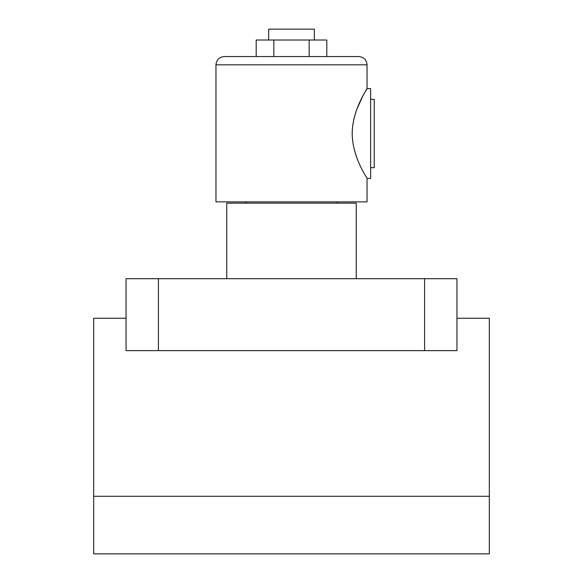 <?xml version="1.0" encoding="UTF-8"?>
<svg xmlns="http://www.w3.org/2000/svg" width="583" height="583" viewBox="0 0 583 583"><rect width="100%" height="100%" fill="white"/><g stroke="black" fill="none" stroke-linecap="round" stroke-linejoin="round"><path stroke-width="0.87" d="M226.758 278.696L226.758 203.161L356.242 203.161L356.242 278.696M93.674 496.301L93.674 553.85L489.326 553.85L489.326 496.301L93.674 496.301L93.674 318.26L126.045 318.26M158.416 278.696L158.416 350.631L126.045 350.631L126.045 278.696L456.955 278.696L456.955 350.631L424.584 350.631L424.584 278.696M158.416 350.631L424.584 350.631M489.326 496.301L489.326 318.26L456.955 318.26M370.628 99.358L374.228 99.358L374.228 167.7L370.628 167.7M268.661 40.016L268.661 29.15L314.339 29.15L314.339 40.016M215.965 64.83C216.461 59.809 219.215 57.047 224.236 56.558L358.764 56.558C363.785 57.047 366.539 59.809 367.035 64.83L215.965 64.83L215.965 201.871L367.035 201.871L367.035 178.485L370.628 178.485L370.628 88.572L367.035 88.572L366.51 89.447M352.198 133.529C352.416 158.175 367.647 178.515 367.035 178.485C367.669 178.544 352.416 158.204 352.198 133.529C352.431 108.839 367.662 88.529 367.035 88.572C367.662 88.514 352.394 108.926 352.198 133.529L352.227 131.532M353.619 120.317L354.668 116.017M357.182 108.423L362.648 96.406M362.764 96.188L365.803 90.664M366.015 90.307L366.379 89.673M357.036 158.263L354.675 151.063M256.199 56.558L256.199 40.016L273.85 40.016L273.85 56.558L309.15 56.558L309.15 40.016L326.801 40.016L326.801 56.558M273.85 40.016L309.15 40.016M337.178 201.871L337.178 203.161M367.035 64.83L367.035 88.572M245.822 201.871L245.822 203.161"/></g></svg>
